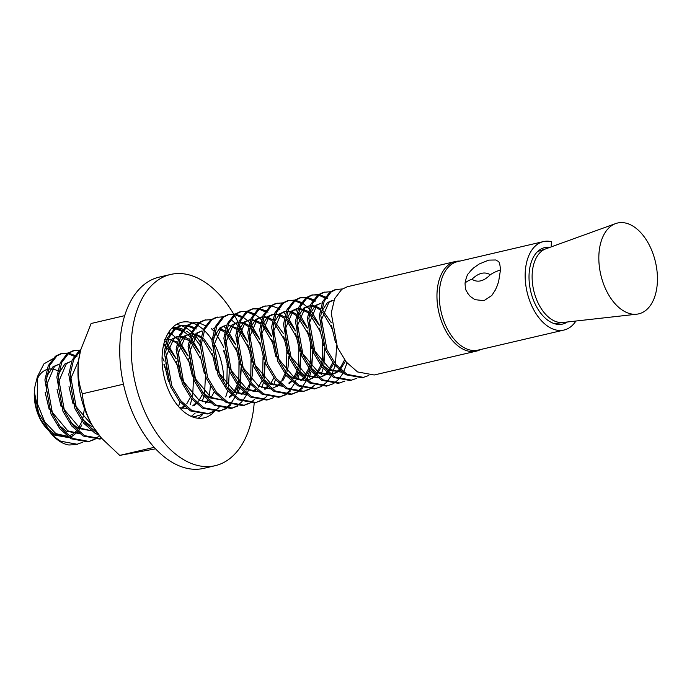 <?xml version="1.0" encoding="UTF-8"?>
<svg xmlns="http://www.w3.org/2000/svg" width="692" height="692" viewBox="0 0 692 692"><rect width="100%" height="100%" fill="white"/><g stroke="black" fill="none" stroke-linecap="round" stroke-linejoin="round"><path stroke-width="1.04" d="M155.579 448.831L119.733 455.397L101.465 438.114L92.927 426.488C86.716 415.762 83.196 404.855 82.365 393.783C78.62 383.818 77.366 372.737 78.62 360.541L80.653 350.065L91.119 323.501L124.655 315.664M101.465 438.114L100.651 437.18A67.496 40.62 -103.1 0 1 92.927 426.488A67.496 40.62 -103.1 0 1 78.62 360.541A67.496 40.62 -103.1 0 1 80.471 350.757L80.653 350.065M186.624 331.243A46.018 27.697 -103.1 0 1 190.629 334.236M191.675 335.179A46.018 27.697 -103.1 0 1 199.884 345.369M210.325 386.006A46.018 27.697 -103.1 0 1 208.699 397.295M172.351 327.671A46.018 27.697 -103.1 0 1 175.967 327.524M176.797 327.593A46.018 27.697 -103.1 0 1 182.896 329.254M82.365 393.783L123.461 384.19M119.733 455.397L154.212 447.343M551.187 246.897L551.377 241.664A45.404 27.325 76.9 0 0 543.367 241.603A45.404 27.325 76.9 0 0 527.079 292.033A45.404 27.325 76.9 0 0 564.015 330.041A45.404 27.325 76.9 0 0 575.926 321.019M500.463 270.027C499.624 258.531 497.764 262.242 495.913 259.976L488.699 260.123L479.141 264.033L473.51 267.986L470.153 271.351C468.951 274.127 467.429 271.636 465.05 283.045C465.396 292.309 466.927 290.796 467.636 293.209L470.188 296.366L474.946 299.662L483.985 300.665L491.839 295.441L495.403 289.939L497.384 285.372L498.655 281.419L500.463 270.027A24.549 15.163 165.4 0 0 490.317 274.741C484.668 271.394 478.535 272.899 471.935 279.265C477.618 282.855 483.743 281.341 490.317 274.741M543.367 241.603L457.464 261.663A45.404 27.325 76.9 0 0 441.176 312.092A45.404 27.325 76.9 0 0 478.111 350.1L564.015 330.041M549.984 247.329A39.271 23.632 76.9 0 0 544.76 247.58A39.271 23.632 76.9 0 0 530.678 291.194A39.271 23.632 76.9 0 0 562.622 324.064A39.271 23.632 76.9 0 0 567.414 321.979M42.359 419.404L55.896 433.633L67.461 436.289M46.762 376.284L52.999 366.734L58.759 364.364L54.495 366.388L46.589 384.89L46.623 391.906M50.715 409.24L51.744 411.671L67.825 430.848L79.39 433.503M58.69 373.498L64.936 363.949L70.688 361.579L66.423 363.603L58.517 382.105L58.561 389.12M62.643 406.455L63.681 408.885L79.753 428.063L91.327 430.718M78.611 360.627L70.446 379.32L70.489 386.335M74.572 403.67L75.61 406.1L92.46 425.701M169.047 378.515L166.296 366.786M180.975 375.73L178.225 364.001M176.114 358.793L167.931 347.003M165.293 344.841L163.84 343.907M182.247 408.323L184.435 406.498M186.719 403.92L190.404 397.295M192.904 372.945L190.153 361.215M188.042 355.999L179.859 344.218M177.23 342.056L168.433 339.011M167.031 339.123L165.172 339.564M179.591 407.7L186.771 408.427M194.175 405.538L196.372 403.713M198.647 401.135L202.332 394.509M199.971 353.214L191.796 341.433M189.158 339.27L184.427 336.857M183.579 336.615L180.361 336.226M178.96 336.338L173.796 338.526L165.898 357.029L165.933 364.053M205.429 403.211L208.301 400.928M211.172 397.519L214.26 391.724M216.769 367.374L214.018 355.645M211.908 350.429L203.725 338.639M201.087 336.485L192.29 333.44M190.888 333.553L185.733 335.741L177.827 354.243L177.861 361.267M181.953 378.593L182.982 381.032L199.062 400.201L210.627 402.856M228.697 364.589L225.947 352.859M189.928 342.851L196.165 333.302L201.926 330.932L197.661 332.956L189.755 351.458L189.798 358.473M193.881 375.808L194.919 378.247L210.991 397.416L222.556 400.071M229.286 397.64L232.157 395.357M235.038 391.949L238.126 386.153M239.233 382.961L240.323 378.342L241.075 367.547M240.626 361.795L237.875 350.074M235.764 344.858L226.587 332.186M224.952 330.914L220.212 328.501M214.754 327.982L213.854 328.146M241.897 394.397L244.094 392.572M246.369 389.985L250.054 383.368M251.17 380.176L252.251 375.557L253.012 364.762M252.554 359.01L249.812 347.28M247.693 342.073L239.518 330.283M236.88 328.129L228.083 325.084M226.682 325.197L221.518 327.385L213.62 345.888L213.655 352.903M217.738 370.237L218.776 372.668L234.847 391.845L246.421 394.501M253.826 391.611L256.023 389.786M258.298 387.2L261.983 380.574M263.098 377.391L264.188 372.772L264.941 361.977M259.63 339.288L250.028 326.261M248.809 325.344L244.077 322.922M243.238 322.68L240.012 322.29M238.61 322.411L233.455 324.6L225.549 343.102L225.583 350.117M229.675 367.452L230.704 369.883L246.785 389.06L258.35 391.715M265.079 389.285L267.951 387.001M270.235 384.415L273.92 377.789M276.419 353.439L273.669 341.71M271.558 336.502L262.38 323.821M260.737 322.558L251.949 319.505M250.547 319.618L245.383 321.815L237.477 340.317L237.52 347.332M241.603 364.667L242.641 367.097L258.713 386.274L270.287 388.93M277.008 386.499L279.888 384.207M282.76 380.808L285.848 375.003M286.955 371.82L288.045 367.201L288.806 356.406M288.348 350.654L285.597 338.924M283.486 333.717L274.309 321.036M272.674 319.773L267.934 317.351M267.095 317.109L263.877 316.72M262.476 316.832L257.312 319.021L249.405 337.532L249.449 344.547M253.532 361.881L254.57 364.312L270.641 383.489L282.215 386.145M289.619 383.256L291.816 381.422M294.688 378.022L297.776 372.218M298.356 370.67L299.973 364.416L300.735 353.621M300.276 347.868L297.534 336.139M295.415 330.932L287.241 319.142M284.602 316.988L279.871 314.566M279.023 314.324L275.805 313.934M274.404 314.047L269.24 316.235L261.342 334.746L261.377 341.762M301.548 380.47L303.745 378.636M304.627 377.737L309.705 369.433M310.284 367.885L311.91 361.631L312.663 350.835M312.213 345.083L309.462 333.354M307.352 328.146L297.75 315.12M296.531 314.203L291.799 311.781M290.96 311.538L287.734 311.149M286.332 311.262L281.177 313.45L273.271 331.952L273.305 338.976M277.397 356.302L278.426 358.741L294.507 377.918L306.072 380.565M307.663 380.297L312.801 378.135M313.476 377.685L315.673 375.851M316.555 374.952L321.642 366.648M322.221 365.099L323.839 358.845L324.591 348.05M319.28 325.361L309.687 312.334M308.459 311.417L299.671 308.364M298.269 308.476L293.105 310.665L285.199 329.167L285.242 336.191M289.325 353.517L290.363 355.956L306.435 375.133L318.009 377.78M319.6 377.512L324.885 375.254L327.61 373.066M328.484 372.166L333.57 363.862M331.208 322.576L323.026 310.786M320.396 308.632L315.656 306.21M314.817 305.968L311.599 305.579M310.198 305.691L305.034 307.879L297.127 326.382L297.171 333.406M301.254 350.732L302.292 353.171L318.363 372.348L329.937 374.995M331.529 374.727L336.814 372.469L339.538 370.281M340.421 369.381L345.498 361.077M309.238 314.99L315.474 305.44L321.235 303.079L316.962 305.094L309.065 323.596L309.099 330.62M313.182 347.946L314.22 350.386L330.292 369.563L341.865 372.209M333.163 300.293L328.899 302.309L320.993 320.811L321.027 327.835M52.445 358.958L43.925 363.888L37.446 376.621L37.221 403.28L47.532 428.789A46.018 27.697 76.9 0 0 51.571 434.143L38.7 413.185L34.6 393.108C34.635 397.935 35.162 402.528 36.183 406.887C37.489 412.025 39.089 416.385 40.984 419.949L45.239 426.047M47.125 428.166L54.4 433.979L67.565 436.367M68.992 435.969L72.85 434.109L76.457 431.012M77.288 430.052L82.114 421.168M82.659 419.499L84.45 408.557M45.136 392.26L49.218 409.586M58.906 425.234L66.328 431.194L79.493 433.581M57.064 389.475L61.156 406.801M70.844 422.449L78.265 428.409L91.422 430.796M69.001 386.681L73.084 404.016M82.772 419.655L90.194 425.623L93.308 427.111M176.607 363.983L167.464 348.361M165.025 346.112L163.563 345.031M181.416 408.176L183.83 405.945M188.535 361.198L179.392 345.576M176.953 343.327L171.858 340.291M171.002 339.988L168.277 339.417M166.936 339.357L165.397 339.495M192.679 405.893L195.758 403.159M200.594 358.776L191.329 342.791M188.89 340.542L180.214 336.623M178.873 336.572L176.572 336.857L172.308 338.872L166.063 348.422M164.445 364.399L168.528 381.724M205.282 402.606L207.686 400.374M212.401 355.627L203.258 340.006M200.818 337.757L195.715 334.72M194.859 334.418L192.142 333.838M190.802 333.786L189.253 333.925M189.997 333.717L184.236 336.087L178 345.637M176.374 361.613L180.456 378.939M226.241 384.562L226.907 381.474L227.201 364.935M188.302 358.828L192.385 376.154M202.073 391.802L209.494 397.77L222.66 400.149M229.138 397.035L231.552 394.803M232.391 393.834L233.541 392.295M234.13 391.421L237.209 384.951M238.169 381.768L238.835 378.688L239.138 362.15M236.387 350.42L226.094 333.423M224.675 332.186L219.58 329.15M214.658 328.216L213.119 328.354M200.23 356.043L204.322 373.369M241.075 394.25L243.48 392.018M250.097 378.982L250.763 375.903L251.066 359.364M248.316 347.635L239.051 331.65M236.612 329.401L230.652 326.062M226.595 325.43L225.047 325.56M225.791 325.361L220.03 327.731L213.785 337.281M212.167 353.257L216.25 370.583M225.938 386.231L233.36 392.191L246.525 394.578M253.004 391.464L255.409 389.224M262.034 376.197L262.692 373.118L263.047 356.968M260.123 344.486L250.98 328.864M248.54 326.615L243.437 323.579M242.581 323.276L239.865 322.697M238.524 322.645L236.223 322.922L231.958 324.946L225.722 334.495M224.096 350.472L228.178 367.798M237.866 383.446L245.288 389.406L258.453 391.793M264.266 389.172L267.346 386.439M272.051 341.701L262.908 326.079M260.469 323.83L251.793 319.912M250.452 319.86L248.912 319.989M249.648 319.791L243.895 322.161L237.65 331.702M236.024 347.678L240.107 365.013M271.818 388.61L275.667 386.75L279.274 383.653M280.113 382.693L281.263 381.154M281.852 380.271L284.94 373.81M285.891 370.627L286.557 367.547L286.86 351M284.109 339.279L273.634 322.109M272.397 321.045L267.302 318.009M266.446 317.706L263.721 317.126M262.38 317.074L260.841 317.204M261.576 317.005L255.824 319.375L249.578 328.916M247.952 344.893L252.044 362.227M261.732 377.867L269.153 383.835L282.31 386.222M288.798 383.1L291.202 380.868M292.041 379.899L293.2 378.368M293.78 377.486L296.868 371.024M297.404 369.346L298.486 364.762L298.84 348.612M295.917 336.13L286.773 320.5M284.334 318.251L279.231 315.223M278.374 314.912L275.658 314.341M274.317 314.289L272.769 314.419M272.017 314.566L267.752 316.59L261.515 326.131M259.889 342.108L263.972 359.442M300.726 380.315L303.131 378.083M303.97 377.114L308.796 368.239M309.341 366.561L310.414 361.977L310.769 345.827M307.845 333.345L297.499 316.538M296.262 315.465L291.168 312.438M290.311 312.127L287.587 311.556M286.246 311.495L283.945 311.781L279.68 313.805L273.444 323.346M271.818 339.322L275.9 356.657M285.588 372.296L293.01 378.264L306.175 380.643M307.611 380.254L311.988 378.031M312.654 377.529L315.068 375.298M315.907 374.329L320.725 365.454M321.27 363.776L322.351 359.191L322.654 342.644M319.903 330.914L309.428 313.753M308.191 312.68L299.515 308.77M298.174 308.71L295.882 308.995L291.617 311.019L285.372 320.56M283.746 336.537L287.829 353.872M297.517 369.511L304.947 375.479L318.104 377.858M319.54 377.469L323.389 375.6L326.996 372.512M327.835 371.543L332.662 362.669M331.702 327.766L322.558 312.144M320.128 309.895L315.024 306.867M314.168 306.556L311.443 305.985M310.103 305.925L307.81 306.21L303.546 308.225L297.3 317.775M295.674 333.752L299.766 351.086M309.454 366.725L316.875 372.694L330.032 375.073M331.468 374.683L335.854 372.46M336.52 371.959L338.924 369.727M339.763 368.758L344.59 359.875M307.611 330.966L311.694 348.292M321.382 363.94L328.804 369.909L341.969 372.287M331.667 300.639L327.402 302.655L321.166 312.204M319.54 328.181L323.622 345.507M331.468 325.396L335.551 342.722M51.571 434.143A46.018 27.697 76.9 0 0 59.841 441.435A46.018 27.697 76.9 0 0 68.949 444.991L75.93 444.645L82.469 442.344M75.549 357.176L75.082 356.856M74.156 356.268L68.05 353.69M67.228 353.517L61.718 353.465M67.903 353.041L60.965 353.621L55.403 356.224L48.302 365.601L44.902 379.934L51.07 414.223L59.936 428.902L71.181 438.789L87.867 441.859L94.397 439.558M88.602 441.669L93.593 439.498M80.41 351.017L79.978 350.905M79.156 350.732L73.646 350.68M79.831 350.247L72.894 350.835L67.332 353.439L60.23 362.816L56.831 377.149L63.007 411.437L71.864 426.116L83.109 436.003L99.795 439.074L101.862 438.581M80.756 349.676L79.26 350.654L72.158 360.03L68.759 374.363L74.935 408.652L83.793 423.322L95.038 433.218L98.947 435.121M167.473 378.887L167.395 378.351M164.878 367.616L163.9 364.71M176.65 364.329L175.829 361.925M188.579 361.535L187.757 359.139M170.993 334.893L170.526 334.573M169.601 333.985L168.147 333.172M182.93 332.108L182.454 331.788M181.529 331.2L175.422 328.622M174.6 328.44L171.867 328.164M193.155 417.155L201.77 414.482M194.859 329.314L194.383 329.003M193.457 328.415L187.359 325.837M186.529 325.655L181.027 325.603A49.089 29.54 76.9 0 1 184.747 327.186M187.203 325.179L180.275 325.759L174.704 328.363L167.602 337.739L164.203 352.081L170.379 386.361L179.237 401.04L190.482 410.927L207.167 413.998L208.655 413.652M207.911 413.807L212.902 411.645M227.123 364.952L227.045 364.425M224.528 353.681L223.551 350.783M206.787 326.529L206.32 326.217M205.394 325.629L199.287 323.052M198.457 322.87L192.956 322.818M199.14 322.394L192.203 322.974L186.641 325.577L179.539 334.954L176.14 349.296L182.307 383.576L191.165 398.255L202.41 408.142L219.096 411.212L225.635 408.911M219.84 411.022L224.831 408.86M225.514 408.418L230.081 404.439M230.704 403.73L234.761 397.493M235.297 396.395L236.448 393.67M236.768 392.822L238.524 386.655M238.878 384.838L238.974 361.631M236.465 350.896L235.479 347.998M211.069 319.609L204.131 320.188L198.569 322.792L191.468 332.169L188.068 346.502L194.236 380.79L203.102 395.469L214.347 405.356L231.033 408.427L237.564 406.126M231.768 408.237L236.759 406.066M237.442 405.633L242.018 401.654M242.632 400.936L246.698 394.708M247.226 393.61L250.452 383.87M250.815 382.053L250.988 359.382M248.229 347.609L247.416 345.213M222.997 316.824L216.068 317.403L210.498 320.007L203.396 329.383L199.997 343.716L206.173 378.005L215.03 392.684L226.275 402.571L242.961 405.642L249.492 403.341M243.705 405.451L248.696 403.28M260.166 344.824L259.344 342.428M242.581 318.173L242.113 317.853M241.188 317.265L235.081 314.687M234.251 314.514L228.749 314.462M234.925 314.038L227.997 314.618L222.426 317.221L215.324 326.598L211.925 340.931L218.101 375.22L226.959 389.899L238.204 399.786L254.89 402.856L261.42 400.556M255.633 402.666L260.625 400.495M272.094 342.038L271.273 339.642M254.509 315.388L254.042 315.068M253.116 314.479L247.009 311.902M246.188 311.729L240.678 311.677M246.862 311.244L239.925 311.832L234.363 314.436L227.261 323.813L223.862 338.146L230.029 372.434L238.887 387.113L250.132 397L266.818 400.071L273.357 397.762M286.782 351.026L286.696 350.489M284.187 339.755L284.023 339.253M266.437 312.602L265.97 312.282M265.045 311.694L258.938 309.116M258.116 308.943L252.606 308.892M258.791 308.459L251.853 309.047L246.291 311.651L239.19 321.027L235.79 335.361L241.966 369.649L250.824 384.328L262.069 394.215L278.755 397.286L285.286 394.976M279.49 397.096L284.481 394.924M285.165 394.492L289.74 390.513M290.355 389.795L294.42 383.567M294.948 382.468L296.107 379.735M296.418 378.896L298.174 372.72M299.091 351.147L298.624 347.704M296.115 336.969L295.138 334.072M270.719 305.674L263.79 306.262L258.22 308.866L251.118 318.242L247.719 332.575L253.895 366.864L262.752 381.534L273.997 391.43L290.683 394.501L297.214 392.191M291.427 394.31L296.418 392.139M297.102 391.707L301.669 387.728M302.292 387.01L306.348 380.782M306.876 379.683L310.103 369.935M311.019 348.361L310.561 344.919M308.044 334.184L307.066 331.278M282.647 302.888L275.719 303.468L270.148 306.08L263.047 315.457L259.647 329.79L265.823 364.078L274.681 378.749L285.926 388.644L302.612 391.715L309.151 389.406M303.356 391.525L308.347 389.354M322.567 342.67L322.489 342.133M319.972 331.399L318.995 328.492M302.231 304.246L301.764 303.926M300.838 303.338L294.731 300.76M293.91 300.587L288.4 300.536M294.584 300.103L287.647 300.683L282.085 303.295L274.983 312.672L271.584 327.005L277.752 361.293L286.618 375.964L297.863 385.859L314.54 388.921L321.079 386.62M334.504 339.884L334.418 339.348M331.909 328.613L331.745 328.112M314.159 301.461L313.692 301.141M312.767 300.553L306.66 297.975M305.838 297.802L300.328 297.742M306.513 297.318L299.575 297.897L294.013 300.51L286.912 309.886L283.512 324.219L289.688 358.499L298.546 373.178L309.791 383.074L326.477 386.136L333.008 383.835M326.096 298.676L325.621 298.356M324.695 297.768L318.588 295.19M317.766 295.017L312.256 294.956M318.441 294.532L311.512 295.112L305.942 297.716L298.84 307.101L295.441 321.434L301.617 355.714L310.474 370.393L321.719 380.289L338.405 383.351L344.936 381.05M330.378 291.747L323.441 292.327L317.87 294.93L310.769 304.316L307.369 318.649L313.545 352.929L322.403 367.608L333.648 377.503L350.334 380.565L356.873 378.264M342.306 288.962L335.369 289.541L329.807 292.145L322.706 301.53L319.306 315.863L325.474 350.143L334.34 364.822L345.585 374.709L362.262 377.78L368.801 375.479M455.414 261.507L347.298 286.756L341.736 289.36L334.634 298.736L331.234 313.078L337.411 347.358L346.268 362.037L357.513 371.924L374.199 374.995L476.347 351.147A46.018 27.697 -103.1 0 1 460.708 347.834A46.018 27.697 -103.1 0 1 437.084 300.224A46.018 27.697 -103.1 0 1 455.414 261.507A46.018 27.697 -103.1 0 1 459.946 261.083M336.866 289.195L331.295 291.799L324.193 301.176L320.794 315.509L326.97 349.797L335.828 364.476L347.073 374.363L363.758 377.434M324.929 291.981L319.367 294.584L312.265 303.961L308.866 318.303L315.033 352.583L323.899 367.262L335.144 377.149L351.83 380.219M313 294.766L307.438 297.37L300.337 306.746L296.937 321.088L303.105 355.368L311.962 370.047L323.207 379.934L339.893 383.005M327.584 298.321L326.192 297.422M325.275 296.894L319.254 294.662M301.072 297.551L295.501 300.155L288.4 309.532L285 323.873L291.176 358.153L300.034 372.832L311.279 382.719L327.965 385.79M333.7 383.437L338.319 379.692M338.95 379.017L343.085 373.109M343.786 371.76L346.995 362.911M315.656 301.107L314.255 300.207M313.346 299.679L307.326 297.448M289.144 300.337L283.573 302.94L276.471 312.326L273.072 326.659L279.248 360.939L288.106 375.618L299.351 385.513L316.036 388.575M321.771 386.222L326.39 382.477M327.022 381.802L331.157 375.894M331.702 374.856L335.066 365.696M335.456 364.018L336.658 345.585M309.177 308.684L302.326 302.992M301.418 302.465L295.397 300.233M277.207 303.122L271.645 305.726L264.543 315.111L261.143 329.444L267.311 363.724L276.177 378.403L287.422 388.298L304.108 391.361M309.834 389.008L314.462 385.271M321.157 374.588L323.138 368.481M323.527 366.803L323.657 366.163M323.942 364.684L324.73 348.37M319.254 324.963L311.815 311.832M311.011 310.803L310.241 309.878M265.278 305.907L259.716 308.52L252.615 317.896L249.215 332.229L255.383 366.509L264.24 381.188L275.485 391.084L292.171 394.146M297.906 391.793L302.534 388.056M309.229 377.374L311.201 371.267M311.599 369.589L312.793 351.155M312.049 344.573L309.54 333.829M307.326 327.748L299.887 314.618M299.082 313.588L298.313 312.663M297.24 311.469L295.181 309.411M279.862 309.471L278.469 308.563M277.553 308.035L271.532 305.812M253.35 308.693L247.779 311.305L240.678 320.681L237.278 335.014L243.454 369.294L252.312 383.974L263.557 393.869L280.243 396.931M285.978 394.578L290.597 390.842M297.595 379.389L299.273 374.052M299.662 372.374L299.8 371.742M300.086 370.255L300.864 353.941M300.12 347.358L297.603 336.615M295.389 330.534L287.958 317.403M285.312 314.255L283.063 312.031M267.934 312.256L266.532 311.348M265.624 310.82L259.604 308.597M241.413 311.478L235.851 314.09L228.749 323.467L225.35 337.8L231.526 372.088L240.383 386.759L251.628 396.654L268.314 399.716M288.192 350.143L285.675 339.409M259.206 317.602L254.604 314.133M253.696 313.606L247.675 311.383M229.484 314.263L223.923 316.875L216.821 326.252L213.421 340.585L219.589 374.874L228.455 389.544L239.7 399.44L256.386 402.51M262.112 400.149L266.74 396.412M273.738 384.96L275.416 379.623M276.255 352.929L273.747 342.194M271.532 336.104L262.519 321.027M261.455 319.825L259.388 317.766M247.278 320.387L242.676 316.919M241.767 316.391L235.747 314.168M217.556 317.057L211.986 319.661L204.884 329.037L201.484 343.37L207.661 377.659L216.518 392.329L227.763 402.225L244.449 405.296M250.184 402.934L254.812 399.197M261.801 387.745L263.479 382.408M263.877 380.73L264.007 380.098M264.292 378.611L265.071 362.305M259.595 338.898L250.59 323.813M249.518 322.619L247.459 320.552M205.628 319.842L200.057 322.446L192.956 331.823L189.556 346.156L195.732 380.444L204.59 395.123L215.835 405.01L232.521 408.081M247.667 341.684L240.236 328.544M239.423 327.524L238.653 326.598M237.59 325.404L235.531 323.346M235.341 323.173L232.14 320.612M193.691 322.628L188.129 325.231L181.027 334.608L177.628 348.941L183.804 383.23L192.661 397.909L203.906 407.796L220.592 410.866M226.327 408.505L230.946 404.768M237.944 393.324L239.622 387.978M240.012 386.3L240.15 385.669M240.427 384.19L241.214 367.876M240.47 361.285L237.953 350.55M235.738 344.469L227.495 330.309M225.661 328.19L223.602 326.131M181.762 325.413L176.2 328.017L169.099 337.393L165.699 351.726L171.867 386.015L180.733 400.694L191.978 410.581L208.664 413.652L213.698 411.697M214.39 411.29L219.018 407.553M225.713 396.871L227.685 390.764M228.083 389.094L228.213 388.454M228.498 386.975L229.286 370.661M223.81 347.254L216.371 334.115M213.733 330.975L211.484 328.743M196.346 328.968L194.954 328.06M194.045 327.532L188.025 325.309M192.566 416.939L196.727 416.437M189.868 336.546L183.025 330.845M182.108 330.326L176.088 328.094M175.275 327.965L172.178 327.852M191.251 416.402L195.153 413.124M202.15 401.68L203.829 396.343M204.218 394.665L204.356 394.025M204.633 392.546L205.42 376.232M199.945 352.825L190.931 337.739M177.939 339.331L171.088 333.639M170.18 333.112L168.658 332.342M190.222 404.465L191.9 399.128M192.29 397.45L192.428 396.81M192.705 395.331L193.492 379.017M192.739 372.434L190.231 361.691M188.016 355.61L179.003 340.525M178.553 406.541L179.963 401.914M180.811 375.22L178.302 364.476M176.088 358.395L167.075 343.31M166.011 342.116L164.739 340.81M168.883 378.005L166.365 367.262M164.151 361.181L162.092 356.683M80.549 350.455L73.586 359.831L70.255 374.017L76.423 408.297L85.289 422.976L97.684 433.512M74.39 350.481L68.819 353.093L61.718 362.47L58.318 376.803L64.494 411.091L73.352 425.762L84.597 435.657L101.283 438.719M62.462 353.266L56.891 355.878L49.789 365.255L46.39 379.588L52.566 413.877L61.424 428.547L72.669 438.443L89.355 441.513M95.089 439.152L99.423 435.709M77.046 356.83L75.644 355.922M74.736 355.394L68.716 353.171M47.532 428.789C51.597 434.325 56.009 438.477 60.74 441.228L77.426 444.299M50.006 431.955L53.855 434.957L69.52 437.759M70.8 437.275L77.608 432.05M78.386 431.073L81.898 424.853M40.984 419.949L48.319 430.303M622.895 310.492A46.632 28.069 -103.1 0 1 599.073 263.868A46.632 28.069 -103.1 0 1 615.62 223.594A46.632 28.069 -103.1 0 1 633.379 226.379A46.632 28.069 -103.1 0 1 657.4 276.229A46.632 28.069 -103.1 0 1 636.778 314.194A46.632 28.069 -103.1 0 1 622.895 310.492M46.969 428.824L45.611 427.249A33.752 20.31 -103.1 0 1 35.517 384.034L37.446 376.621M36.589 380.669A33.752 20.31 -103.1 0 1 46.822 369.563M48.328 369.182A33.752 20.31 -103.1 0 1 57.721 370.843M480.594 349.521A46.018 27.697 -103.1 0 1 476.347 351.147M198.12 418.253A49.089 29.54 76.9 0 0 202.626 414.508M200.161 342.047A49.089 29.54 76.9 0 0 192.532 332.835M191.563 331.952A49.089 29.54 76.9 0 0 186.97 328.475A49.089 29.54 76.9 0 0 185.499 327.601M192.454 322.913A49.089 29.54 76.9 0 0 181.745 322.264A49.089 29.54 76.9 0 0 162.188 363.56A49.089 29.54 76.9 0 0 187.394 414.335A49.089 29.54 76.9 0 0 204.071 417.873A49.089 29.54 76.9 0 0 214.183 411.714M223.767 381.404A49.089 29.54 76.9 0 0 213.897 343.12M212.011 339.988A49.089 29.54 76.9 0 0 204.296 330.456M203.327 329.548A49.089 29.54 76.9 0 0 198.422 325.802A49.089 29.54 76.9 0 0 197.203 325.067M233.576 313.909A98.177 59.088 76.9 0 0 203.941 281.532A98.177 59.088 76.9 0 0 170.587 274.464A98.177 59.088 76.9 0 0 131.471 357.046A98.177 59.088 76.9 0 0 181.884 458.606A98.177 59.088 76.9 0 0 215.238 465.673A98.177 59.088 76.9 0 0 254.198 403.003M170.587 274.464L159.134 277.137A98.177 59.088 76.9 0 0 120.019 359.719A98.177 59.088 76.9 0 0 170.431 461.279A98.177 59.088 76.9 0 0 203.777 468.354L215.238 465.673M181.001 325.586A49.089 29.54 76.9 0 0 176.244 324.557M196.433 324.643A49.089 29.54 76.9 0 0 192.54 322.948M248.653 349.65A98.177 59.088 76.9 0 0 247.087 344.417M242.416 331.632A98.177 59.088 76.9 0 0 240.678 327.627M240.107 326.365A98.177 59.088 76.9 0 0 239.242 324.531M238.23 322.472A98.177 59.088 76.9 0 0 234.389 315.293M465.05 283.045A24.549 11.53 2.7 0 1 471.935 279.265M615.62 223.594L545.763 248.852A37.896 22.81 76.9 0 0 532.312 281.583A37.896 22.81 76.9 0 0 551.68 319.479A37.896 22.81 76.9 0 0 562.951 322.481L554.491 323.683M166.132 339.296L164.644 339.642M178.069 336.511L176.572 336.857M237.719 322.576L236.223 322.922M285.441 311.435L283.945 311.781M297.37 308.649L295.882 308.995M309.298 305.864L307.81 306.21M562.951 322.481L636.778 314.194M545.763 248.852L537.641 251.516"/></g></svg>
